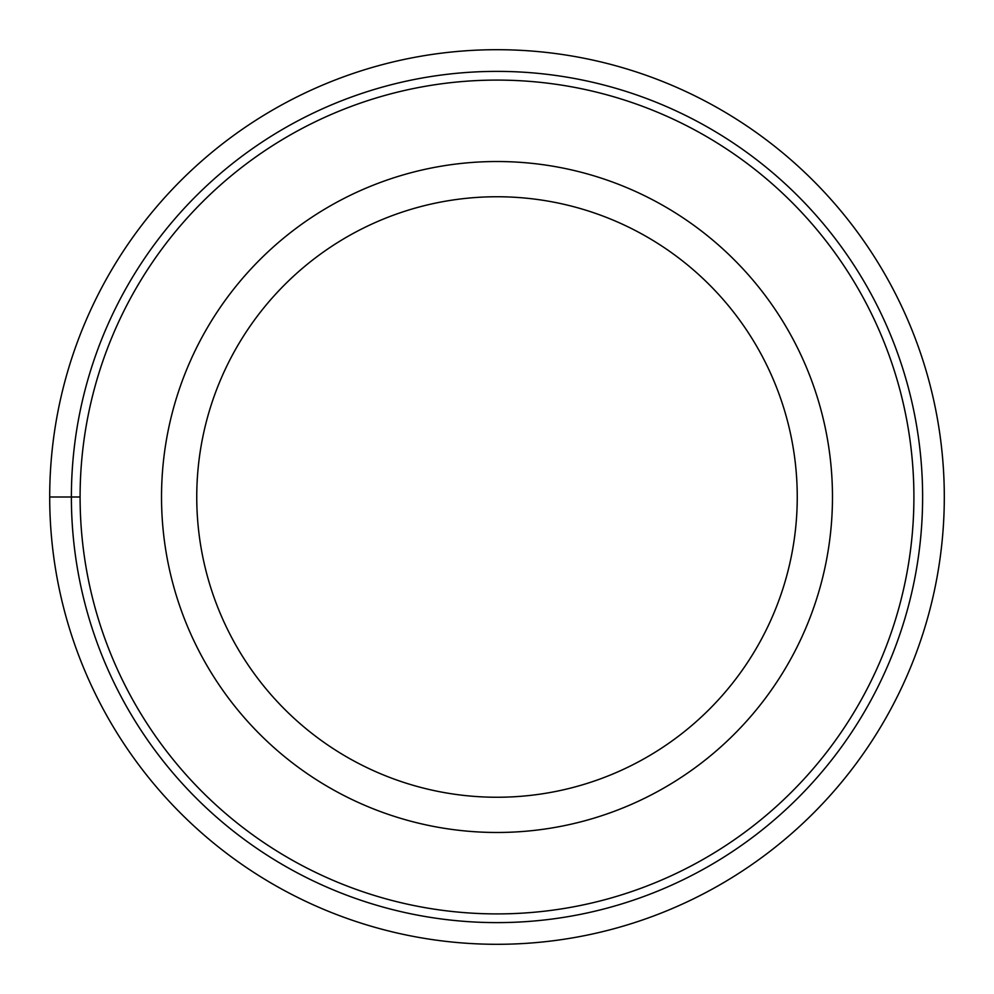 <?xml version="1.0" encoding="UTF-8"?>
<svg xmlns="http://www.w3.org/2000/svg" width="994" height="994" viewBox="0 0 994 994"><rect width="100%" height="100%" fill="white"/><g stroke="black" fill="none" stroke-linecap="round" stroke-linejoin="round"><path stroke-width="1.49" d="M49.7 497A447.3 447.3 0 0 0 497 944.3A447.3 447.3 0 0 0 944.3 497A447.3 447.3 0 0 0 497 49.7A447.3 447.3 0 0 0 49.7 497L80.092 497M497 80.092A416.908 416.908 0 0 0 80.092 497A416.908 416.908 0 0 0 497 913.908A416.908 416.908 0 0 0 913.908 497A416.908 416.908 0 0 0 497 80.092M497 832.475A335.475 335.475 0 0 0 832.475 497A335.475 335.475 0 0 0 497 161.525A335.475 335.475 0 0 0 161.525 497A335.475 335.475 0 0 0 497 832.475M497 196.75A300.25 300.25 0 0 0 196.75 497A300.25 300.25 0 0 0 497 797.25A300.25 300.25 0 0 0 797.25 497A300.25 300.25 0 0 0 497 196.75M71.382 497A425.618 425.618 0 0 0 497 922.618A425.618 425.618 0 0 0 922.618 497A425.618 425.618 0 0 0 497 71.382A425.618 425.618 0 0 0 71.382 497"/></g></svg>
